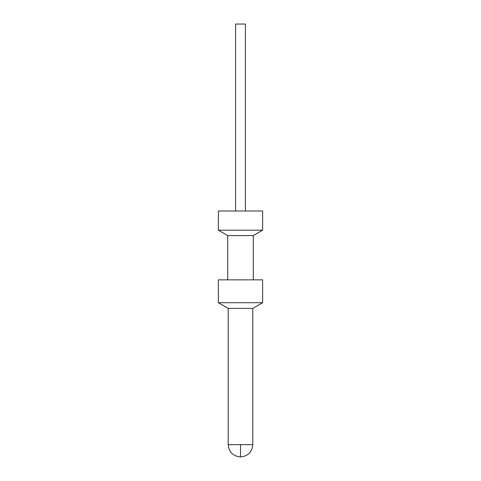 <?xml version="1.0" encoding="UTF-8"?>
<svg xmlns="http://www.w3.org/2000/svg" width="481" height="481" viewBox="0 0 481 481"><rect width="100%" height="100%" fill="white"/><g stroke="black" fill="none" stroke-linecap="round" stroke-linejoin="round"><path stroke-width="0.36" stroke-dasharray="2.4 1.8" d="M245.418 210.985L235.582 210.985L235.582 24.05L245.418 24.05L245.418 210.985L235.582 210.985M252.796 308.387L228.204 308.387M262.638 302.705L218.362 302.705M262.638 279.852L218.362 279.852M240.5 279.852L227.711 279.852L240.5 279.852M253.289 235.582L227.711 235.582M218.362 230.183L262.638 230.183M262.638 210.985L218.362 210.985M252.796 444.654L228.204 444.654"/><path stroke-width="0.72" d="M245.418 210.985L245.418 24.05L235.582 24.05L235.582 210.985M240.5 444.654L252.796 444.654C252.056 452.11 247.962 456.21 240.5 456.95L240.5 444.654L228.204 444.654L228.204 308.387L252.796 308.387L262.638 302.705L262.638 279.852L218.362 279.852L218.362 302.705L262.638 302.705M227.711 279.852L227.711 235.582L253.289 235.582L262.638 230.183L218.362 230.183L218.362 210.985L262.638 210.985L262.638 230.183M228.204 444.654C228.944 452.11 233.038 456.21 240.5 456.95M252.796 444.654L252.796 308.387M228.204 308.387L218.362 302.705M253.289 279.852L253.289 235.582M227.711 235.582L218.362 230.183"/></g></svg>
